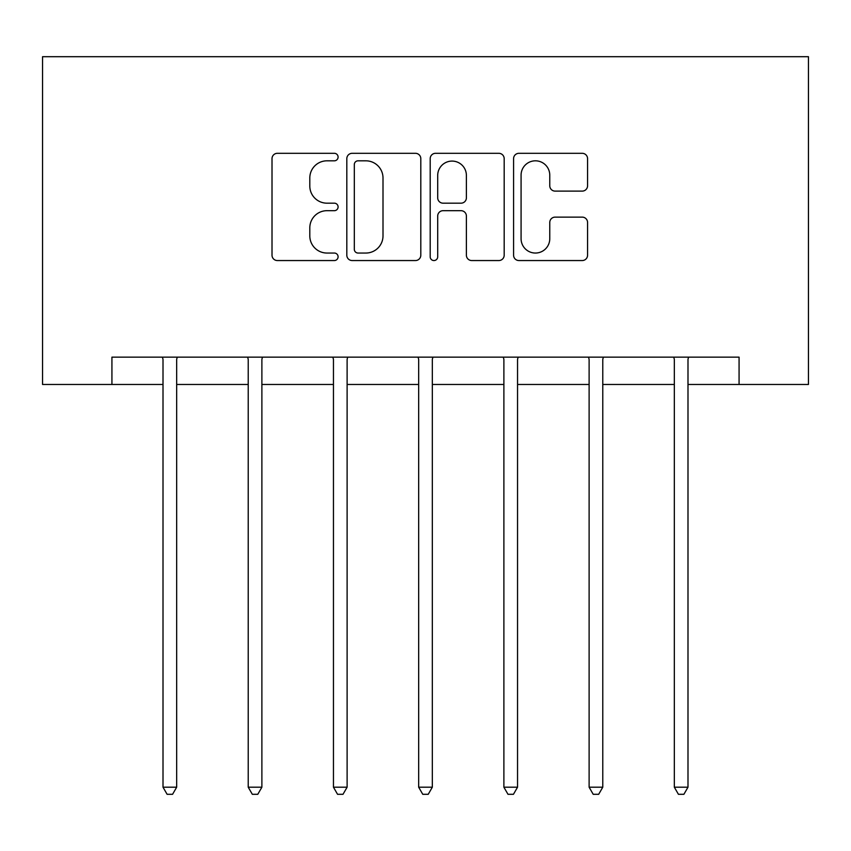 <?xml version="1.0" encoding="UTF-8"?>
<svg xmlns="http://www.w3.org/2000/svg" width="851" height="851" viewBox="0 0 851 851"><rect width="100%" height="100%" fill="white"/><g stroke="black" fill="none" stroke-linecap="round" stroke-linejoin="round"><path stroke-width="1.28" d="M338.092 157.063A3.755 3.755 0 0 0 334.347 153.308L277.373 153.308A5.361 5.361 0 0 0 272.012 158.669L272.012 255.194A5.361 5.361 0 0 0 277.373 260.555L334.347 260.555A3.755 3.755 0 0 0 338.092 256.8A3.755 3.755 0 0 0 334.347 253.045L326.965 253.045A17.158 17.158 0 0 1 309.807 235.887L309.807 227.845A17.158 17.158 0 0 1 326.965 210.686L334.347 210.686A3.755 3.755 0 0 0 338.092 206.931A3.755 3.755 0 0 0 334.347 203.176L326.965 203.176A17.158 17.158 0 0 1 309.807 186.018L309.807 177.976A17.158 17.158 0 0 1 326.965 160.818L334.347 160.818A3.755 3.755 0 0 0 338.092 157.063M582.212 191.113A5.361 5.361 0 0 0 587.573 185.752L587.573 158.669A5.361 5.361 0 0 0 582.212 153.308L518.94 153.308A5.361 5.361 0 0 0 513.578 158.669L513.578 255.194A5.361 5.361 0 0 0 518.94 260.555L582.212 260.555A5.361 5.361 0 0 0 587.573 255.194L587.573 222.483A5.361 5.361 0 0 0 582.212 217.122L555.129 217.122A5.361 5.361 0 0 0 549.767 222.483L549.767 238.695A14.339 14.339 0 0 1 535.428 253.045A14.339 14.339 0 0 1 521.078 238.695L521.078 175.157A14.339 14.339 0 0 1 535.428 160.818A14.339 14.339 0 0 1 549.767 175.157L549.767 185.752A5.361 5.361 0 0 0 555.129 191.113L582.212 191.113M111.928 384.471L111.928 357.154L739.072 357.154L739.072 384.471L808.45 384.471L808.45 56.698L42.55 56.698L42.55 384.471L163.009 384.471M420.809 158.669A5.361 5.361 0 0 0 415.448 153.308L352.176 153.308A5.361 5.361 0 0 0 346.814 158.669L346.814 255.194A5.361 5.361 0 0 0 352.176 260.555L415.448 260.555A5.361 5.361 0 0 0 420.809 255.194L420.809 158.669M435.552 153.308L498.824 153.308A5.361 5.361 0 0 1 504.186 158.669L504.186 255.194A5.361 5.361 0 0 1 498.824 260.555L471.752 260.555A5.361 5.361 0 0 1 466.391 255.194L466.391 216.048A5.361 5.361 0 0 0 461.029 210.686L443.063 210.686A5.361 5.361 0 0 0 437.701 216.048L437.701 256.8A3.755 3.755 0 0 1 433.946 260.555A3.755 3.755 0 0 1 430.191 256.8L430.191 158.669A5.361 5.361 0 0 1 435.552 153.308M176.668 384.471L248.226 384.471M261.885 384.471L333.454 384.471M347.112 384.471L418.671 384.471M432.329 384.471L503.888 384.471M517.546 384.471L589.115 384.471M602.774 384.471L674.332 384.471M687.991 384.471L739.072 384.471M358.069 160.818A3.755 3.755 0 0 0 354.314 164.573L354.314 249.29A3.755 3.755 0 0 0 358.069 253.045L365.845 253.045A17.158 17.158 0 0 0 383.003 235.887L383.003 177.976A17.158 17.158 0 0 0 365.845 160.818L358.069 160.818M466.391 175.423A14.339 14.339 0 0 0 452.041 161.084A14.339 14.339 0 0 0 437.701 175.423L437.701 197.815A5.361 5.361 0 0 0 443.063 203.176L461.029 203.176A5.361 5.361 0 0 0 466.391 197.815L466.391 175.423M177.38 357.154L177.061 357.963A5.468 5.468 0 0 0 176.668 360.005L176.668 787.196L163.009 787.196L163.009 360.005A5.468 5.468 0 0 0 162.615 357.963L162.286 357.154M176.668 787.196L172.572 794.302L167.104 794.302L163.009 787.196M262.608 357.154L262.278 357.963A5.468 5.468 0 0 0 261.885 360.005L261.885 787.196L248.226 787.196L248.226 360.005A5.468 5.468 0 0 0 247.832 357.963L247.513 357.154M261.885 787.196L257.789 794.302L252.321 794.302L248.226 787.196M347.825 357.154L347.506 357.963A5.468 5.468 0 0 0 347.112 360.005L347.112 787.196L333.454 787.196L333.454 360.005A5.468 5.468 0 0 0 333.06 357.963L332.73 357.154M347.112 787.196L343.006 794.302L337.549 794.302L333.454 787.196M433.042 357.154L432.723 357.963A5.468 5.468 0 0 0 432.329 360.005L432.329 787.196L418.671 787.196L418.671 360.005A5.468 5.468 0 0 0 418.277 357.963L417.958 357.154M432.329 787.196L428.234 794.302L422.766 794.302L418.671 787.196M518.27 357.154L517.94 357.963A5.468 5.468 0 0 0 517.546 360.005L517.546 787.196L503.888 787.196L503.888 360.005A5.468 5.468 0 0 0 503.494 357.963L503.175 357.154M517.546 787.196L513.451 794.302L507.994 794.302L503.888 787.196M603.487 357.154L603.168 357.963A5.468 5.468 0 0 0 602.774 360.005L602.774 787.196L589.115 787.196L589.115 360.005A5.468 5.468 0 0 0 588.722 357.963L588.392 357.154M602.774 787.196L598.678 794.302L593.211 794.302L589.115 787.196M688.714 357.154L688.385 357.963A5.468 5.468 0 0 0 687.991 360.005L687.991 787.196L674.332 787.196L674.332 360.005A5.468 5.468 0 0 0 673.939 357.963L673.62 357.154M687.991 787.196L683.896 794.302L678.428 794.302L674.332 787.196"/></g></svg>
